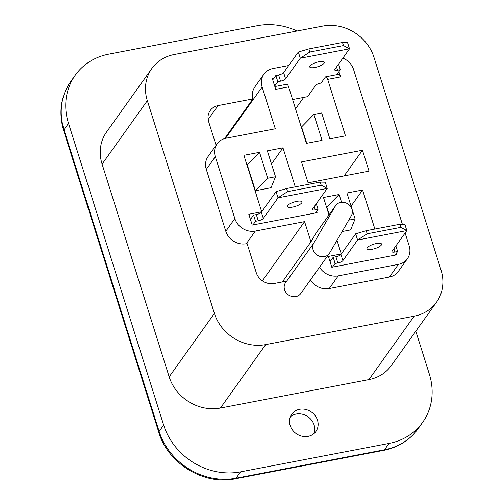 <?xml version="1.0" encoding="UTF-8"?>
<svg xmlns="http://www.w3.org/2000/svg" width="504" height="504" viewBox="0 0 504 504"><rect width="100%" height="100%" fill="white"/><g stroke="black" fill="none" stroke-linecap="round" stroke-linejoin="round"><path stroke-width="0.76" d="M290.323 416.789A14.862 13.205 -144.5 0 1 296.157 414.049A14.862 13.205 -144.5 0 1 310.754 419.196A14.862 13.205 -144.5 0 1 313.923 433.623M299.552 409.292A14.862 13.205 -144.5 0 1 315.189 415.706A14.862 13.205 -144.5 0 1 315.92 431.456A14.862 13.205 -144.5 0 1 308.089 436.363A14.862 13.205 -144.5 0 1 292.452 429.95A14.862 13.205 -144.5 0 1 291.715 414.194A14.862 13.205 -144.5 0 1 299.552 409.292M351.313 215.762A9.343 8.303 35.5 0 0 350.255 206.13A9.343 8.303 35.5 0 0 340.654 202.4A9.343 8.303 35.5 0 0 335.733 205.481A9.343 8.303 35.5 0 0 335.362 206.054L313.696 243.262A9.343 8.303 35.5 0 0 317.167 255.093A9.343 8.303 35.5 0 0 329.276 253.543A9.343 8.303 35.5 0 0 329.647 252.97L351.313 215.762M288.704 65.533L272.891 68.563A16.985 15.095 35.5 0 0 263.938 74.17A16.985 15.095 35.5 0 0 262.137 87.028L275.31 128.797L226.076 138.222A16.985 15.095 35.5 0 0 217.123 143.829L208.076 156.517A16.985 15.095 35.5 0 0 206.281 169.376L225.792 231.254A16.985 15.095 35.5 0 0 246.298 243.734L247.08 243.583L256.227 272.595A14.862 13.205 35.5 0 0 274.17 283.513L286.392 281.169L285.195 283.223A9.343 8.303 35.5 0 0 288.666 295.054A9.343 8.303 35.5 0 0 300.775 293.498L329.276 253.543M247.981 167.12L247.729 167.467M217.123 143.829A16.985 15.095 35.5 0 0 215.328 156.687L234.839 218.572A16.985 15.095 35.5 0 0 255.345 231.053L304.58 221.621L262.357 280.816M224.582 138.587L252.869 98.935L218.075 105.594A14.862 13.205 35.5 0 0 210.237 110.502A14.862 13.205 35.5 0 0 208.662 121.754L216.084 145.291M263.938 74.17L254.892 86.858A16.985 15.095 35.5 0 0 252.869 98.935M402.381 224.33L353.569 69.52A16.985 15.095 35.5 0 0 342.877 58.111M319.505 267.24A16.985 15.095 35.5 0 0 338.253 275.871L398.425 264.354A16.985 15.095 35.5 0 0 407.377 258.741A16.985 15.095 35.5 0 0 409.179 245.889L405.115 232.993M310.458 279.928A16.985 15.095 35.5 0 0 329.206 288.559L389.378 277.036A16.985 15.095 35.5 0 0 398.33 271.429L407.377 258.741M304.58 221.621L310.949 241.844L315.907 233.327A9.343 8.303 -144.5 0 1 316.279 232.76L335.733 205.481M308.083 182.813L369.035 171.139L362.452 150.255L301.499 161.923L308.083 182.813M344.156 175.902L362.452 150.255M246.998 165.161L259.529 152.328L243.898 155.32L261.696 211.781L248.806 214.257L252.221 225.086L317.085 212.669L316.651 211.296M295.275 186.864L282.971 147.836L271.48 163.951M254.237 188.118L254.488 187.772M275.512 176.746L271.051 187.727L255.421 190.72L267.693 178.24L275.512 176.746L267.341 150.828L282.971 147.836M247.25 164.808L255.421 190.72M259.529 152.328L267.693 178.24M248.944 171.328L249.285 171.266M274.837 86.562L286.682 84.294A4.246 1.487 79.2 0 1 288.609 86.877L306.413 143.35L322.043 140.358L313.872 114.44L301.594 126.926L306.753 143.281M273.93 78.208L272.299 78.517L275.713 89.347L288.609 86.877M295.539 108.851L303.692 97.417M313.872 114.44L321.684 112.946L329.855 138.858L345.486 135.866L327.682 79.399A4.246 1.487 -100.8 0 0 325.754 76.816L338.644 74.346A4.246 1.487 79.2 0 1 340.578 76.929L338.927 71.688M325.754 76.816A4.246 1.487 -100.8 0 0 325.332 77.118L320.809 83.456L320.689 83.072A4.246 1.26 -17.5 0 0 315.649 85.403L307.616 96.667L292.603 99.54M329.238 214.591L326.838 206.987L339.116 194.506L323.486 197.499L328.986 214.943M337 240.345L341.29 253.953M342.128 231.538L350.639 229.906L355.099 218.919L348.768 220.135M351.067 206.13L362.559 190.014L346.928 193.007L355.099 218.919M341.567 202.274L339.116 194.506M326.592 207.339L326.838 206.987M328.532 213.507L328.873 213.444M374.863 229.043L362.559 190.014M341.277 253.966L328.394 256.435L331.808 267.265L396.673 254.841L396.239 253.474M282.347 281.944L310.949 241.844M214.402 313.412A42.468 37.737 35.5 0 0 265.671 344.604L414.149 316.178A42.468 37.737 35.5 0 0 436.527 302.161A42.468 37.737 35.5 0 0 441.025 270.018L373.955 57.292A42.468 37.737 35.5 0 0 322.686 26.101L174.208 54.526A42.468 37.737 35.5 0 0 151.83 68.544A42.468 37.737 35.5 0 0 147.332 100.687L214.402 313.412L169.168 376.841A42.468 37.737 35.5 0 0 220.431 408.032L368.909 379.606A42.468 37.737 35.5 0 0 391.287 365.583L436.527 302.161M151.83 68.544L106.596 131.972A42.468 37.737 35.5 0 0 102.092 164.115L169.168 376.841M415.8 331.216L429.351 374.182A63.699 56.605 -144.5 0 1 422.598 422.396A63.699 56.605 -144.5 0 1 389.031 443.419L240.553 471.851A63.699 56.605 -144.5 0 1 163.655 425.055L68.531 123.373A63.699 56.605 -144.5 0 1 75.285 75.165A63.699 56.605 -144.5 0 1 108.851 54.136L257.33 25.71A63.699 56.605 -144.5 0 1 297.083 31.002M319.019 61.759A7.642 2.268 -17.5 0 1 324.274 62.313A7.642 2.268 -17.5 0 1 314.95 67.467A7.642 2.268 -17.5 0 1 309.695 66.912A7.642 2.268 -17.5 0 1 319.019 61.759M336.552 66.969L337.592 70.251A4.246 1.26 -17.5 0 1 334.669 69.943A4.246 1.26 -17.5 0 1 334.814 69.413L349.518 48.8L300.283 58.225L309.872 52.013L343.476 45.58L349.518 48.8L347.565 42.613L342.5 42.481L308.895 48.92L298.33 52.038L283.632 72.652L285.579 78.838A4.246 1.26 -17.5 0 1 280.545 81.175L278.592 74.989A4.246 1.26 162.5 0 0 283.632 72.652M274.686 86.077L277.805 81.698L280.545 81.175M277.805 81.698L275.858 75.512L278.592 74.989M285.579 78.838L300.283 58.225L298.33 52.038M308.895 48.92L309.872 52.013M343.476 45.58L342.5 42.481M337.592 70.251L340.326 69.728L338.568 64.153M340.326 69.728L336.779 74.699M321.149 82.984L320.689 83.072M272.733 79.89L275.858 75.512M376.337 243.539A7.642 2.268 162.5 0 0 367.006 248.692A7.642 2.268 162.5 0 0 372.261 249.253A7.642 2.268 162.5 0 0 381.591 244.1A7.642 2.268 162.5 0 0 376.337 243.539M400.793 227.361L406.829 230.58L357.601 240.011L367.189 233.793L400.793 227.361L399.817 224.267L366.213 230.7L355.648 233.825L340.943 254.438L342.896 260.625A4.246 1.26 -17.5 0 1 337.856 262.956L335.122 263.479L332.52 267.126M395.879 245.933L397.643 251.509L394.903 252.032A4.246 1.26 -17.5 0 1 391.986 251.723A4.246 1.26 -17.5 0 1 392.131 251.2L406.829 230.58L404.882 224.393L399.817 224.267M366.213 230.7L367.189 233.793M342.896 260.625L357.601 240.011L355.648 233.825M337.856 262.956L335.91 256.769A4.246 1.26 162.5 0 0 340.943 254.438M335.91 256.769L333.169 257.292L335.122 263.479M333.169 257.292L330.051 261.671M395.041 255.156L397.643 251.509M296.743 201.367A7.642 2.268 162.5 0 0 287.419 206.514A7.642 2.268 162.5 0 0 292.673 207.075A7.642 2.268 162.5 0 0 301.997 201.921A7.642 2.268 162.5 0 0 296.743 201.367M321.199 185.182L327.241 188.408L278.013 197.833L287.601 191.614L321.199 185.182L320.229 182.089L286.625 188.521L276.06 191.646L261.356 212.26L263.308 218.446A4.246 1.26 -17.5 0 1 258.269 220.777L255.534 221.306L252.932 224.948M316.291 203.755L318.049 209.33L315.315 209.859A4.246 1.26 -17.5 0 1 312.398 209.551A4.246 1.26 -17.5 0 1 312.537 209.021L327.241 188.408L325.288 182.215L320.229 182.089M286.625 188.521L287.601 191.614M263.308 218.446L278.013 197.833L276.06 191.646M258.269 220.777L256.316 214.591A4.246 1.26 162.5 0 0 261.356 212.26M256.316 214.591L253.581 215.113L255.534 221.306M253.581 215.113L250.457 219.492M315.447 212.978L318.049 209.33M262.137 87.028L225.54 138.335M255.345 231.053L246.298 243.734M234.839 218.572L225.792 231.254M215.328 156.687L206.281 169.376M208.152 119.505L218.075 105.594M398.425 264.354L389.378 277.036M338.253 275.871L329.206 288.559M285.195 283.223L313.696 243.262M315.907 233.327L335.362 206.054M340.578 76.929L327.682 79.399M147.332 100.687L102.092 164.115M414.149 316.178L368.909 379.606M265.671 344.604L220.431 408.032M383.664 450.368L235.192 478.8A8.492 2.974 -100.8 0 0 236.029 478.195L384.508 449.763A63.699 56.605 35.5 0 0 418.074 428.734C409.639 440.231 398.166 447.445 383.664 450.368A8.492 2.974 -100.8 0 0 384.508 449.763L389.031 443.419M68.531 123.373L64.008 129.717A8.492 2.52 162.5 0 0 63.725 130.775C58.388 112.738 60.732 96.314 70.762 81.509A63.699 56.605 35.5 0 0 64.008 129.717L159.125 431.399A63.699 56.605 35.5 0 0 236.029 478.195L240.553 471.851M163.655 425.055L159.125 431.399A8.492 2.52 162.5 0 0 158.842 432.457L63.725 130.775M393.87 248.756L394.903 252.032M314.282 206.577L315.315 209.859M235.192 478.8C204.026 485.522 167.863 463.504 158.842 432.457M422.598 422.396L418.074 428.734M75.285 75.165L70.762 81.509"/></g></svg>
